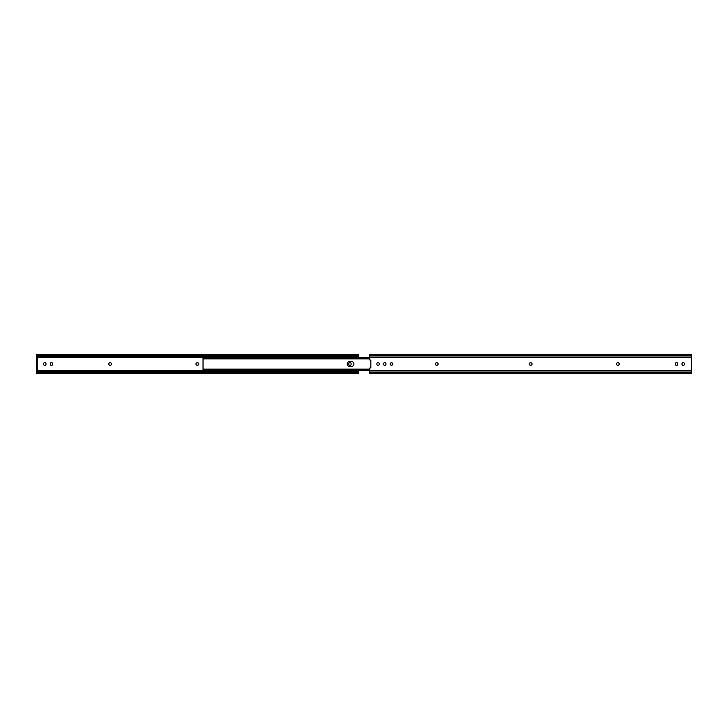 <?xml version="1.0" encoding="UTF-8"?>
<svg xmlns="http://www.w3.org/2000/svg" width="728" height="728" viewBox="0 0 728 728"><rect width="100%" height="100%" fill="white"/><g stroke="black" fill="none" stroke-linecap="round" stroke-linejoin="round"><path stroke-width="1.09" d="M195.959 364A1.192 1.192 0 0 0 197.151 365.192L197.57 365.192A1.192 1.192 0 0 0 198.762 364A1.192 1.192 0 0 0 197.57 362.808L197.151 362.808A1.192 1.192 0 0 0 195.959 364M108.772 364A1.192 1.192 0 0 0 109.964 365.192L110.383 365.192A1.192 1.192 0 0 0 111.575 364A1.192 1.192 0 0 0 110.383 362.808L109.964 362.808A1.192 1.192 0 0 0 108.772 364M36.4 370.07L36.4 369.014L37.246 369.014L37.246 370.07L36.4 370.07L36.4 372.29L36.973 372.108A1.583 1.119 0 0 1 37.983 371.853L356.738 371.853A1.583 1.119 0 0 1 357.748 372.108L358.322 373.318L36.4 373.318L36.4 372.709M358.322 370.397L358.322 372.29L357.748 372.108L358.322 372.108M36.4 355.291L36.4 354.682L358.322 354.682L358.322 357.603M36.4 354.682L36.973 355.291A1.583 1.119 0 0 0 37.983 355.555L37.983 356.147A1.583 1.119 180 0 1 36.973 355.892L36.4 355.71L36.4 357.93L37.246 357.93L37.246 358.986L36.4 358.986L36.4 357.93M351.114 363.791A1.192 1.192 0 0 0 349.922 362.599A1.192 1.192 0 0 0 348.739 363.791L348.739 364.209A1.192 1.192 0 0 0 349.922 365.401A1.192 1.192 0 0 0 351.114 364.209L351.114 363.791M45.982 363.791A1.192 1.192 0 0 0 44.799 362.599A1.192 1.192 0 0 0 43.607 363.791L43.607 364.209A1.192 1.192 0 0 0 44.799 365.401A1.192 1.192 0 0 0 45.982 364.209L45.982 363.791M52.689 363.791A1.192 1.192 0 0 0 51.506 362.599A1.192 1.192 0 0 0 50.314 363.791L50.314 364.209A1.192 1.192 0 0 0 51.506 365.401A1.192 1.192 0 0 0 52.689 364.209L52.689 363.791M358.322 355.892L357.748 355.892A1.583 1.119 180 0 1 356.738 356.147L356.738 355.555A1.583 1.119 0 0 0 357.748 355.291L358.322 354.709M36.4 355.892L36.973 355.892L36.4 354.709M37.983 356.147L356.738 356.147M37.983 355.555L356.738 355.555M37.983 371.853L37.983 372.445A1.583 1.119 180 0 0 36.973 372.709L36.4 373.318M358.322 373.291L357.748 372.709A1.583 1.119 180 0 0 356.738 372.445L356.738 371.853M37.983 372.445L356.738 372.445M36.4 373.291L36.973 372.108L36.4 372.108M36.4 369.014L36.4 358.986M37.246 369.014L37.246 358.986M351.433 366.512A2.512 2.512 0 0 0 353.935 364A2.512 2.512 0 0 0 351.433 361.488A2.512 2.512 0 0 1 353.935 364A2.512 2.512 0 0 1 351.433 366.512L349.74 366.512A2.512 2.512 0 0 1 347.229 364A2.512 2.512 0 0 1 349.74 361.488A2.512 2.512 0 0 0 347.229 364A2.512 2.512 0 0 0 349.74 366.512M349.74 361.488L351.433 361.488M203.039 369.451L203.039 358.549M203.039 358.021L203.039 358.886L203.312 357.639L204.095 357.639L204.095 358.458L203.039 358.877M369.678 357.639L204.095 357.639M369.678 358.458L204.095 358.458M369.678 369.542L203.039 369.979M203.039 369.123L204.095 369.542M369.678 370.361L204.095 370.361M532.041 364A1.192 1.192 0 0 1 530.849 365.192L530.43 365.192A1.192 1.192 0 0 1 529.238 364A1.192 1.192 0 0 1 530.43 362.808L530.849 362.808A1.192 1.192 0 0 1 532.041 364M619.228 364A1.192 1.192 0 0 1 618.036 365.192L617.617 365.192A1.192 1.192 0 0 1 616.425 364A1.192 1.192 0 0 1 617.617 362.808L618.036 362.808A1.192 1.192 0 0 1 619.228 364M438.147 364A1.192 1.192 0 0 1 436.955 365.192L436.536 365.192A1.192 1.192 0 0 1 435.344 364A1.192 1.192 0 0 1 436.536 362.808L436.955 362.808A1.192 1.192 0 0 1 438.147 364M392.883 364A1.192 1.192 0 0 1 391.7 365.192L391.273 365.192A1.192 1.192 0 0 1 390.09 364A1.192 1.192 0 0 1 391.273 362.808L391.7 362.808A1.192 1.192 0 0 1 392.883 364M376.886 363.791A1.192 1.192 0 0 1 378.078 362.599A1.192 1.192 0 0 1 379.261 363.791L379.261 364.209A1.192 1.192 0 0 1 378.078 365.401A1.192 1.192 0 0 1 376.886 364.209L376.886 363.791M682.018 363.791A1.192 1.192 0 0 1 683.201 362.599A1.192 1.192 0 0 1 684.393 363.791L684.393 364.209A1.192 1.192 0 0 1 683.201 365.401A1.192 1.192 0 0 1 682.018 364.209L682.018 363.791M675.311 363.791A1.192 1.192 0 0 1 676.494 362.599A1.192 1.192 0 0 1 677.686 363.791L677.686 364.209A1.192 1.192 0 0 1 676.494 365.401A1.192 1.192 0 0 1 675.311 364.209L675.311 363.791M383.592 363.791A1.192 1.192 0 0 1 384.784 362.599A1.192 1.192 0 0 1 385.967 363.791L385.967 364.209A1.192 1.192 0 0 1 384.784 365.401A1.192 1.192 0 0 1 383.592 364.209L383.592 363.791M691.6 373.291L691.6 357.484L369.678 357.484L369.678 359.587A0.528 0.528 0 0 0 370.27 360.105L370.843 360.041L370.843 367.959L370.27 367.895A0.528 0.528 0 0 0 369.678 368.414L369.678 373.291M369.678 357.484L369.678 354.709M691.6 357.484L691.6 354.709M36.4 370.516L358.322 370.516M36.4 357.484L358.322 357.484M36.4 356.584L358.322 356.584M36.973 355.291L357.748 355.291M36.973 372.709L357.748 372.709M36.4 371.416L358.322 371.416M691.6 370.516L369.678 370.516M691.6 355.291L369.678 355.291M691.6 355.992L369.678 355.992M691.6 372.008L369.678 372.008M691.6 372.709L369.678 372.709M204.623 370.397L203.039 370.397M369.678 357.603L203.039 357.603M369.678 358.886L203.039 358.886M369.678 369.114L203.039 369.114M691.6 354.682L369.678 354.682M691.6 373.318L369.678 373.318"/></g></svg>
